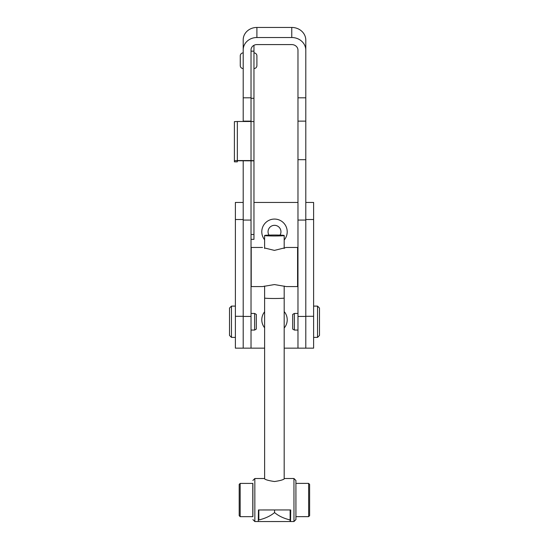 <?xml version="1.0" encoding="UTF-8"?>
<svg xmlns="http://www.w3.org/2000/svg" width="549" height="549" viewBox="0 0 549 549"><rect width="100%" height="100%" fill="white"/><g stroke="black" fill="none" stroke-linecap="round" stroke-linejoin="round"><path stroke-width="0.82" d="M284.19 240.002A12.716 12.716 0 0 0 274.5 219.065A12.716 12.716 0 0 0 264.611 239.769M280.024 235.116A6.458 6.458 0 0 0 274.5 225.323A6.458 6.458 0 0 0 268.976 235.116M264.625 311.784A12.716 12.716 0 0 0 264.625 327.794M243.207 202.437L235.384 202.437L235.384 348.155L264.625 348.155M297.97 202.437L253.961 202.437M284.183 348.155L297.97 348.155L297.97 121.13L305.793 121.13L305.793 348.155L313.616 348.155L313.616 202.437L305.793 202.437M235.384 316.293L243.207 316.293L243.207 348.155L243.207 316.437L251.03 316.437L251.03 348.155M297.97 348.155L305.793 348.155L305.793 316.293L313.616 316.293M284.183 328.034A12.716 12.716 0 0 0 284.183 311.551M243.207 49.884A13.691 12.366 180 0 1 256.898 37.517L291.759 37.517L291.759 27.45L256.898 27.45A13.691 12.366 0 0 0 243.207 39.816L243.207 121.494M243.207 97.811L251.03 97.811L251.03 49.884A5.867 5.298 180 0 1 256.898 44.586L291.759 44.586A6.211 5.607 180 0 1 297.97 50.192L297.97 97.811L305.793 97.811L305.793 50.192A14.034 12.675 180 0 0 291.759 37.517M243.207 160.706L243.207 316.437M251.03 97.811L251.03 121.494L253.961 121.631L253.961 160.706L251.03 160.562L251.03 316.437M243.207 220.067L251.03 220.067M291.759 27.45A14.034 12.675 0 0 1 305.793 40.125L305.793 50.192M305.793 121.13L305.793 97.811M297.97 121.13L297.97 97.811M297.97 220.067L305.793 220.067M297.97 159.697L305.793 159.697M253.961 68.55A2.937 2.937 0 0 0 256.898 65.619L256.898 55.84A2.937 2.937 0 0 0 253.961 52.903M243.207 52.903A2.937 2.937 0 0 0 240.27 55.84L240.27 65.619A2.937 2.937 0 0 0 243.207 68.55M319.484 308.058L319.484 335.439L317.528 337.395L317.528 306.102L319.484 308.058M294.381 330.059L294.381 313.438L292.692 314.412L292.692 329.084L294.381 330.059L297.97 330.059M229.516 335.439L229.516 308.058L231.472 306.102L231.472 337.395L229.516 335.439M254.619 313.438L254.619 330.059L256.308 329.084L256.308 314.412L254.619 313.438L251.03 313.438M254.619 330.059L251.03 330.059M235.384 306.102L231.472 306.102M235.384 337.395L231.472 337.395M262.525 247.462L251.222 247.462L251.222 286.578L262.525 286.578L274.404 284.567L286.283 286.578L297.579 286.578L297.579 247.462L286.283 247.462L274.404 250.392L264.611 247.983M284.19 247.983L286.283 247.462M234.402 160.706L234.402 121.631L237.34 121.494L237.34 160.562L234.402 160.706L234.402 161.838L237.34 161.838L237.34 160.754L253.961 160.85L253.961 239.343L251.03 239.343L253.961 239.343M253.961 45.293L253.961 51.16L251.03 51.16M253.961 51.16L253.961 98.298L251.03 98.298M253.961 121.789L253.961 98.298M237.34 121.494L251.03 121.494L251.03 160.562L237.34 160.562M264.611 298.018A9.786 0.474 -0 0 0 264.611 298.025A9.786 0.474 -0 0 0 274.445 298.498A9.786 0.474 -0 0 0 284.19 298.025A9.786 0.474 -0 0 0 284.19 298.018M264.611 235.514A9.786 0.474 -0 0 0 274.445 235.981A9.786 0.474 -0 0 0 284.19 235.507A9.786 0.474 -0 0 0 284.19 235.5A9.786 0.474 -0 0 0 274.356 235.034A9.786 0.474 -0 0 0 264.611 235.507A9.786 0.474 -0 0 0 264.611 235.514L264.611 248.505M258.675 509.966L258.84 519.972C265.373 518.393 270.616 515.923 274.569 512.567L274.569 509.959M274.569 512.567C278.48 515.923 283.668 518.386 290.133 519.958L290.133 509.952M258.84 519.972L258.84 509.966M290.133 519.958L290.057 521.536L258.764 521.55M264.625 478.776L264.611 286.056M284.183 478.543L284.478 478.536C283.936 479.627 280.608 480.622 274.493 481.528C268.365 480.622 264.982 479.634 264.33 478.543L264.625 478.563M309.615 515.655L309.609 484.383L308.62 483.388L308.641 516.636L309.615 515.655M295.925 519.574L295.918 480.478L293.948 478.502L293.969 521.529L295.925 519.574M239.199 515.669L239.192 484.396L239.199 515.669L240.181 516.664L240.167 483.415L252.883 483.408L252.897 516.664L240.181 516.664M252.801 516.664L252.787 483.408M252.897 519.594L254.853 521.55L254.832 478.522L264.371 478.515M254.853 521.55L258.277 521.55L258.449 509.966L290.716 509.952L290.545 521.536L290.366 509.952M243.207 219.511L235.384 219.511M313.616 219.511L305.793 219.511M256.898 37.517L256.898 27.45M243.207 121.13L251.03 121.13M297.97 316.437L305.793 316.437M253.961 234.471L251.03 234.471M237.34 161.831L234.402 161.831M294.381 313.438L297.97 313.438M313.616 306.102L317.528 306.102M313.616 337.395L317.528 337.395M297.579 256.259L297.97 256.259M297.579 277.78L297.97 277.78M284.183 478.797L284.19 286.056M284.19 248.505L284.19 235.507M296.021 516.643L308.634 516.636M290.545 521.536L293.969 521.529M284.409 478.508L293.948 478.502M252.876 480.478L254.832 478.522M239.192 484.396L240.167 483.415M296.007 483.394L308.62 483.388"/></g></svg>
